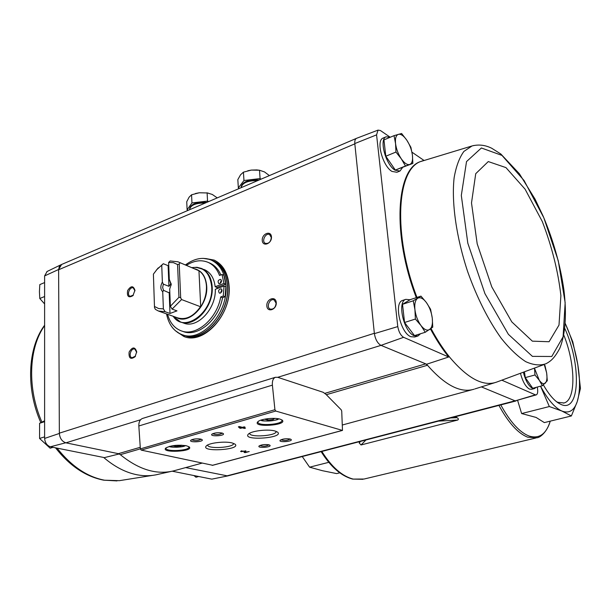 <?xml version="1.0" encoding="UTF-8"?>
<svg xmlns="http://www.w3.org/2000/svg" width="611" height="611" viewBox="0 0 611 611"><rect width="100%" height="100%" fill="white"/><g stroke="black" fill="none" stroke-linecap="round" stroke-linejoin="round"><path stroke-width="0.92" d="M450.712 417.939L457.051 417.695L455.432 416.71M457.051 417.695C458.533 418.558 458.769 419.329 457.761 420.017L361.032 444.968L359.26 443.051L359.398 441.677M549.342 406.544L561.837 411.02C554.803 407.835 547.716 399.556 540.552 386.183L549.342 406.544L521.634 413.555L517.639 400.48M572.767 341.77L565.259 323.517C571.17 336.539 575.348 350.225 577.792 364.599L572.767 341.77M580.45 388.413L577.792 364.599C580.267 379.966 580.076 392.315 577.235 401.633L580.45 388.413M571.369 415.961L577.235 401.633C574.164 410.638 569.032 413.769 561.837 411.02L571.369 415.961L544.34 422.598L536.099 417.435L521.634 413.555M564.793 328.474C581.527 364.507 580.106 413.784 560.783 404.345L558.064 402.832C553.154 399.487 548.258 393.515 543.378 384.899M339.762 472.83L336.638 473.594L322.341 470.684L309.601 467.178L302.246 456.539M328.779 462.328L309.601 467.178M563.785 335.065C575.539 363.919 576.204 400.022 564.029 402.97L557.812 402.321L556.4 401.61M277.738 377.315L323.211 392.308L326.06 394.439L341.182 409.782L341.717 411.012L342.488 430.419L275.767 411.05L274.927 409.706L272.391 385.144C272.101 380.966 273.102 378.346 275.385 377.293L277.738 377.315L381.012 345.36L403.604 337.31L448.695 356.992C442.311 349.011 436.231 339.663 430.45 328.947M416.312 297.649C392.048 234.945 396.05 169.369 420.345 161.64L422.56 160.853M403.604 337.31C400.656 335.416 398.723 331.842 397.784 326.587L376.575 134.863L378.033 130.112L380.424 130.525L389.841 136.986M411.982 152.192L423.904 160.38M399.609 171.187L396.913 172.264L391.949 171.416C382.662 166.177 375.803 140.629 382.982 138.117L383.364 137.949M417.55 336.119L414.693 336.997L410.859 336.714C400.48 333.041 393.614 302.781 402.557 300.429L403 300.284M426.623 364.232L427.471 365.256L425.745 363.873L426.623 364.232L448.695 356.992M381.012 345.36L425.745 363.873L324.953 393.324M502.135 380.325L535.373 394.836L515.18 400.877L481.376 386.893M172.218 471.203L211.811 479.139L227.384 476M119.206 453.95L104.412 457.616L50.377 446.786L65.721 442.784L118.381 453.675L120.344 454.683L140.362 448.856M227.758 475.908L211.811 479.139M226.375 476.015L515.042 400.824M185.637 467.591L227.666 475.931L515.99 400.961M537.268 387.053L537.581 389.1C537.947 392.323 537.52 394.24 536.298 394.866L535.373 394.836M534.365 388.588L531.654 389.299L529.493 389.092C525.773 386.969 522.81 381.89 520.61 373.856M380.821 345.284C377.514 343.252 375.368 339.365 374.383 333.629L354.792 143.562L376.575 134.863M536.191 394.897L515.18 400.877M356.709 138.254L356.496 138.338C355.174 139.018 354.609 140.759 354.792 143.562M397.784 326.587L374.383 333.629M203.066 258.361L214.178 260.103C223.03 264.479 228.002 273.125 229.094 286.032C231.729 314.474 203.623 345.192 183.835 336.462L175.189 330.574M134.947 290.332L132.923 295.655C128.554 298.176 126.79 296.472 127.63 290.553C130.922 285.589 133.358 285.513 134.947 290.332L134.939 290.867M271.46 236.854C271.994 243.659 262.661 247.272 262.249 240.467C261.714 233.723 270.994 230.042 271.46 236.854M276.264 302.575C276.821 309.678 267.259 313 266.831 305.905C266.281 298.871 275.782 295.472 276.264 302.575M136.704 351.806L135.084 356.725C130.609 359.856 128.615 358.29 129.12 352.035C132.427 346.704 134.962 346.628 136.704 351.799L136.704 351.806M65.721 442.784C61.971 441.417 59.847 438.308 59.351 433.459L58.618 269.497L61.612 264.464M50.377 446.786C46.971 445.564 45.046 442.784 44.611 438.431L44.611 275.912L47.123 271.46M354.823 143.86L58.618 269.757L59.305 266.572L61.52 264.502M140.591 419.742L65.95 442.83C61.978 441.509 59.779 438.286 59.351 433.168L374.352 333.285M44.611 275.912L58.618 269.497M59.351 433.459L44.611 438.431M240.589 428.342L242.269 427.86L244.453 428.441L245.477 428.143L243.293 427.57L244.98 427.089L244.133 426.86L242.445 427.349L239.382 426.539L238.359 426.837L239.733 428.12L240.589 428.342L240.566 427.654M241.2 451.712L244.66 451.071L244.056 452.392L245.141 452.644L249.219 451.544L245.355 452.193L245.897 450.987L240.589 451.33L241.2 451.712L241.162 451.071L241.803 450.895M280.029 419.131C274.324 417.321 260.408 418.955 257.873 421.727C251.633 427.906 288.499 425.355 282.099 420.062L280.029 419.131M186.47 445.786C177.801 444.617 170.927 445.358 165.833 448.008C160.166 453.309 194.642 451.605 189.15 446.87L186.47 445.786M200.813 439.103C196.666 438.522 193.351 438.889 190.876 440.195C188.089 442.822 204.769 441.944 202.042 439.615L200.813 439.103M222.037 433.023C217.86 432.412 214.492 432.794 211.933 434.154C209.084 436.873 226.024 435.91 223.198 433.52L222.037 433.023M232.127 442.937C225.161 441.05 209.176 442.845 206.419 445.831C199.568 452.438 241.864 449.925 235.036 444.151L232.127 442.937M274.996 430.984C268.099 428.907 251.342 430.87 248.425 434.085C241.276 441.157 284.886 438.179 277.57 432.107L274.996 430.984M268.855 444.793C264.838 444.25 261.6 444.632 259.125 445.946C256.612 448.421 272.399 447.321 269.841 445.213L268.855 444.793M290.11 439.011C286.07 438.446 282.771 438.843 280.228 440.21C277.661 442.761 293.685 441.577 291.035 439.416L290.11 439.011M212.628 465.261L141.21 450.108L140.37 448.879L138.834 425.982C138.728 422.079 139.927 419.574 142.439 418.482L142.737 418.382M280.945 439.76C284.138 440.913 287.223 440.676 290.21 439.042M259.851 445.503C262.997 446.626 266.052 446.404 269.016 444.839M249.639 433.245L249.639 433.268C249.112 437.835 276.791 435.941 276.134 431.465L276.126 431.343M207.656 444.999C207.259 449.299 234.181 447.664 233.601 443.441L233.601 443.441M212.666 433.711C215.981 435.055 219.219 434.856 222.373 433.123M191.61 439.752C194.886 441.05 198.086 440.875 201.218 439.217M172.707 445.709L175.8 446.412L180.94 445.854L181.688 445.205M166.116 447.779L165.986 448.207C165.405 452.003 189.372 450.819 188.914 447.092L188.746 446.595M264.517 419.184L267.74 420.078L273.201 419.49L274.637 418.398M258.132 421.506L257.957 422.079C257.475 426.356 282.549 424.622 281.946 420.429L281.686 419.788M244.324 451.819L245.103 452.01L245.141 452.644M245.691 450.742L245.355 452.193M238.886 426.684L240.543 427.662M239.688 427.433L239.733 428.12M242.231 427.288L242.269 427.86M241.398 427.41L242.025 427.234M244.423 427.868L244.453 428.441M242.643 427.288L243.285 427.456M243.27 427.112L243.293 427.57M240.222 427.326L241.414 427.639L240.222 427.326L240.184 426.753M241.383 427.066L241.414 427.639M267.649 418.688L267.74 420.078M273.117 418.367L273.201 419.49M175.754 445.343L175.8 446.412M180.909 445.175L180.94 445.854M474.09 389.199C460.633 393.324 445.091 385.342 427.471 365.256L326.289 394.714M201.935 463.161L173.577 470.882C156.508 475.037 138.766 469.638 120.344 454.683M135.497 356.144L131.976 357.779C128.073 356.74 131.082 347.598 134.84 349.08L136.696 352.364M136.696 352.257L136.704 351.799M276.088 303.132C275.622 307.509 273.682 309.502 270.268 309.097C265.785 307.432 269.848 297.801 274.14 299.94L276.088 303.132M271.292 237.473C270.749 241.903 268.779 243.865 265.365 243.361C261.172 241.528 265.648 232.31 269.627 234.593L271.292 237.473M133.351 295.151L130.12 296.312C126.416 295.121 129.761 286.315 133.305 287.926L134.939 290.844M184.621 336.73L177.434 332.323M205.907 258.568L214.194 260.11M198.69 476.511L195.955 477.237L193.993 475.572M53.012 447.313L50.14 448.199L39.57 438.461L44.611 436.857M44.611 421.651L39.593 423.293L39.57 438.461M44.496 420.826L39.593 423.293M44.611 282.572L39.807 284.596L39.425 291.691L39.784 298.504L44.496 303.812M44.611 296.518L39.784 298.504M412.853 163.427L395.348 170.064L385.801 156.233L383.952 139.896L394.042 135.65L395.554 143.6L395.951 152.055L401.297 158.829L405.467 166.001L412.853 163.427L412.425 155.125L410.898 147.32L406.819 140.202L401.603 133.488L394.042 135.65M402.519 167.559L399.991 171.034L395.042 170.171C385.778 164.909 378.896 139.323 386.045 136.826L390.314 137.223M525.284 377.606L534.976 374.978L539.238 380.218L542.392 385.701L532.739 388.252L525.284 377.606L524.513 372.397M536.099 387.359L534.594 388.527L532.441 388.313C528.675 386.129 525.689 380.951 523.505 372.779M425.264 332.277L414.479 335.607L404.566 322.486L402.519 304.309L410.317 299.619L420.964 296.121L413.265 300.788L414.93 309.701L415.396 319.049L420.948 325.503L425.264 332.277L432.756 327.175L432.26 318.018L430.587 309.281L426.386 302.537L420.964 296.121M420.521 333.743L417.977 335.989L414.143 335.699C403.802 332.002 396.906 301.689 405.819 299.359L410.065 299.772M404.566 322.486L415.396 319.049M402.519 304.309L413.265 300.788M432.26 318.018C432.871 323.807 431.992 327.649 429.632 329.52C427.104 330.994 424.21 329.657 420.948 325.503C417.756 321.012 415.747 315.742 414.93 309.701C414.357 303.782 415.289 299.963 417.733 298.237C420.322 296.938 423.209 298.374 426.386 302.537C429.48 306.974 431.442 312.129 432.26 318.018M542.392 385.701L547.303 380.745L546.639 372.901L544.92 365.378M534.526 368.486L534.976 374.978M544.248 364.477L546.639 372.901C547.341 377.881 546.929 381.272 545.394 383.066C543.729 384.525 541.674 383.571 539.238 380.218L534.579 368.464M395.348 170.064L405.467 166.001M385.801 156.233L395.951 152.055M412.425 155.125C412.967 160.319 412.074 163.435 409.744 164.481C407.262 165.13 404.444 163.252 401.297 158.829C398.212 154.132 396.302 149.053 395.554 143.6C395.05 138.315 396.004 135.23 398.403 134.328C400.946 133.832 403.749 135.787 406.819 140.202C409.813 144.822 411.684 149.802 412.425 155.125M171.088 283.443L168.934 286.307L168.117 265.678L168.743 265.304M169.178 292.478L170.003 313.458L165.1 311.702L163.374 308.868L162.732 291.76L163.549 290.347L169.843 293.12M156.309 270.1L163.282 263.723L161.739 265.243L162.366 282.061L163.32 284.146L168.934 286.307M163.282 263.723L168.117 265.678M171.156 285.116L169.3 279.357L168.628 262.478L170.164 260.958L177.946 261.798L198.949 270.696C203.448 273.858 205.953 279.013 206.442 286.154C206.701 293.41 204.792 300.291 200.721 306.814L198.949 270.696M168.628 262.478L173.364 262.623L177.564 264.532L178.954 297.282L180.673 297.725L181.559 299.55L172.096 309.105L170.37 306.256L169.682 289.095L171.233 284.298L169.3 279.357M172.096 309.105L176.984 310.877L170.003 313.458M165.1 311.702L158.394 311.007L155.377 309.365L154.499 307.577L153.399 274.133L154.499 307.577M181.559 299.55L200.721 306.814M153.399 274.133L157.409 268.878L161.739 265.243M179.97 262.913L179.229 264.059L177.564 264.532M163.374 308.868L158.646 308.555L154.522 306.493M178.954 297.282L170.37 306.256M162.732 291.76C160.342 289.4 160.219 286.162 162.366 282.061M196.016 267.274L204.738 269.772C210.68 272.613 214.148 278.265 215.156 286.727L216.989 287.468L217.073 288.629M204.738 269.772L204.227 269.558M180.986 322.119L183.575 323.036C197.002 329.062 216.195 308.937 215.293 289.301L224.069 286.017L225.894 286.765L225.1 296.747L222.549 297.687C218.692 320.042 197.559 337.631 182.872 331.414L181.696 331.009M185.469 264.907C194.405 258.331 203.051 256.742 211.414 260.156C220.036 264.418 224.879 272.842 225.933 285.436C228.476 313.145 201.095 343.092 181.849 334.576C173.753 331.315 168.651 324.426 166.543 313.917M209.344 262.883L209.985 263.158C214.782 265.357 218.402 269.298 220.846 274.973M216.989 287.468L225.749 284.184L223.878 275.271L222.053 274.507L219.517 275.477C217.119 269.138 213.338 264.769 208.16 262.379C201.263 259.522 194.031 260.507 186.462 265.319M212.223 260.507L212.926 260.805C221.549 265.067 226.391 273.484 227.445 286.055C230.003 313.726 202.646 343.619 183.407 335.111L182.613 334.836M213.735 261.157L214.438 261.455C223.053 265.716 227.895 274.118 228.957 286.674C231.523 314.306 204.196 344.138 184.965 335.638L184.331 335.424M215.156 286.727L223.924 283.435L225.749 284.184M167.559 314.275C169.835 322.608 174.318 328.107 180.993 330.765C195.688 336.989 216.844 319.354 220.708 296.961L222.549 297.687M220.708 296.961L223.267 296.022L225.1 296.747M223.267 296.022L224.069 286.017M220.388 293.112C222.244 291.676 222.503 290.24 221.159 288.797C218.585 289.4 217.997 290.836 219.38 293.112L220.388 293.112M221.885 289.576L220.487 293.074M219.861 283.649C221.701 282.221 221.961 280.785 220.647 279.364C218.081 279.937 217.485 281.365 218.845 283.649L219.861 283.649M221.365 280.151L219.952 283.611M223.924 283.435L222.053 274.507M180.673 297.725L179.229 264.059M163.549 290.347L162.641 287.544L163.32 284.146M206.717 202.401C196.887 201.897 191.212 203.868 189.7 208.32L189.716 208.496M188.173 210.337L187.111 209.833L191.953 202.936L207.549 201.08L208.603 201.599M205.288 203.012C196.108 202.944 190.922 204.96 189.738 209.069L189.807 209.634M200.248 205.166L194.787 207.503M187.111 209.833L186.737 201.76L189.082 197.208L191.564 194.787L199.278 192.771L195.405 193.527M217.256 197.895L212.269 194.443L207.45 192.969L199.278 192.771L207.45 192.969M207.549 201.08L207.114 192.931M191.953 202.936L191.564 194.787M208.076 193.068L206.747 192.839M259.11 179.993C248.746 179.443 242.758 181.643 241.139 186.592L241.154 186.775M239.39 188.432L238.351 187.89L243.965 180.512L260.095 178.58L261.118 179.138M257.682 180.604C247.951 180.535 242.452 182.788 241.192 187.356L241.215 187.646M252.32 182.895L246.508 185.385M238.351 187.89L237.824 179.626L240.535 174.807L243.422 172.165L251.381 170.079L247.814 170.752M269.39 175.601L264.51 171.928L259.499 170.232L251.381 170.079L256.574 169.942M260.095 178.58L259.499 170.232M243.965 180.512L243.422 172.165M258.4 170.095L256.353 169.911M535.832 438.011L364.019 479.039L353.25 479.093C342.114 476.252 331.643 467.041 321.837 451.445M500.791 404.917C510.185 421.964 519.587 432.321 528.996 435.994C539.116 439.149 546.196 434.2 550.244 421.147C547.632 430.824 540.72 437.629 536.756 437.789L527.698 437.186C518.082 433.451 508.489 422.858 498.92 405.399M359.26 443.051L360.452 441.402M348.553 477.542C338.761 473.739 329.619 465.093 321.142 451.628M361.032 444.968L365.981 439.966M438.423 421.132L457.761 420.017M118.381 453.675L140.263 447.283M141.21 450.108L275.767 411.05M212.223 465.368L342.275 430.419M138.834 425.982L272.391 385.144M140.37 448.879L274.927 409.706M169.591 446.358C174.868 447.756 180.069 447.481 185.186 445.541M261.386 419.971C263.96 421.911 275.981 421.032 278.265 418.741M158.028 474.357C151.459 476.015 144.532 476.168 137.238 474.816C125.813 472.624 114.631 466.835 103.679 457.471M155.461 474.923L119.366 480.674L104.55 480.208C87.205 476.916 71.372 466.216 57.044 448.123M41.907 422.109C27.014 388.245 28.656 347.995 44.611 325.594M431.015 328.542C437.117 339.876 443.54 349.675 450.292 357.939C467.98 378.667 483.377 386.74 496.468 382.158L544.286 364.454M423.209 160.624L420.964 161.419C396.699 169.14 392.72 234.716 416.977 297.427M473.976 145.464L472.036 145.953L463.902 151.413C459.373 157.615 456.112 166.383 454.133 177.717C451.353 202.249 456.295 237.419 467.797 272.032C477.244 298.252 488.395 320.347 501.257 338.334C509.673 348.805 517.838 356.587 525.743 361.666C533.311 365.111 540.071 365.798 546.005 363.728C550.526 361.284 554.261 358.619 559.806 348.262C565.458 334.049 566.832 314.619 563.915 289.958C560.348 265.227 553.436 240.642 543.164 216.202L535.076 199.178L519.388 173.753L500.821 153.995L491.748 148.267C485.264 145.021 478.688 144.249 472.036 145.953L420.345 161.64M501.998 155.415L481.384 147.984L466.521 161.587L461.313 195.444L467.812 243.178L484.928 293.608L508.398 334.347L532.425 356.373L551.764 356.488L563.098 336.814L565.152 302.682L558.255 260.714L543.821 217.753L524.07 180.52L501.998 155.415M505.954 167.605L488.281 161.571L475.732 173.684L471.501 202.959L477.191 243.82L491.786 286.887L511.781 321.882L532.357 341.159L549.083 341.732L559.004 325.083L560.89 295.602C558.149 271.406 551.954 246.722 542.308 221.549L525.086 189.173L505.954 167.605M177.946 261.798L198.743 270.665M200.515 306.684C193.511 316.536 185.859 320.256 177.541 317.835L158.883 311.182M195.031 268.863C201.997 270.917 205.884 276.699 206.709 286.2C208.374 305.286 188.623 325.243 176.296 317.392M173.211 316.292C184.4 333.942 213.972 311.747 211.673 286.658C209.947 272.689 203.387 266.335 192.007 267.61L196.979 267.297L201.668 268.496C207.946 271.536 211.452 277.623 212.177 286.765C213.911 306.676 194.237 328.168 180.444 321.921L175.96 319.225M214.438 261.455L213.079 260.874C221.701 265.128 226.544 273.545 227.598 286.116C230.156 313.787 202.806 343.665 183.56 335.164M321.134 451.628C330.811 466.995 341.335 476.145 352.692 479.093L362.919 479.307M557.629 402.534L558.064 402.832M564.029 402.97L563.449 403.115M212.452 465.361L342.458 430.427M142.439 418.482L275.385 377.293M169.346 446.42C169.262 447.573 183.201 447.619 185.431 445.579M261.08 420.07C260.309 421.918 278.509 420.75 278.57 418.802M241.796 450.697L241.826 451.254M342.557 424.943L472.089 389.742M61.245 264.616L356.35 138.407M135.359 356.328L135.084 356.725M133.267 295.243L132.923 295.655M183.835 336.462L184.614 336.73M46.879 271.582L61.077 264.7M378.033 130.112L356.496 138.338M158.096 474.335L171.011 471.455M44.611 325.205C27.556 348.171 25.822 388.703 40.838 422.659M55.525 447.817C69.723 465.888 85.784 476.672 103.725 480.17L117.007 480.903M386.045 136.826L382.982 138.117M405.819 299.359L402.557 300.429M494.543 382.761L474.892 388.924M157.409 268.878L158.203 267.924M173.196 316.284L180.444 321.921M211.414 260.156L212.926 260.805M208.16 262.379L209.985 263.158M171.172 284.871L171.233 284.298M189.7 208.32L189.738 209.069M241.139 186.592L241.192 187.356"/></g></svg>

